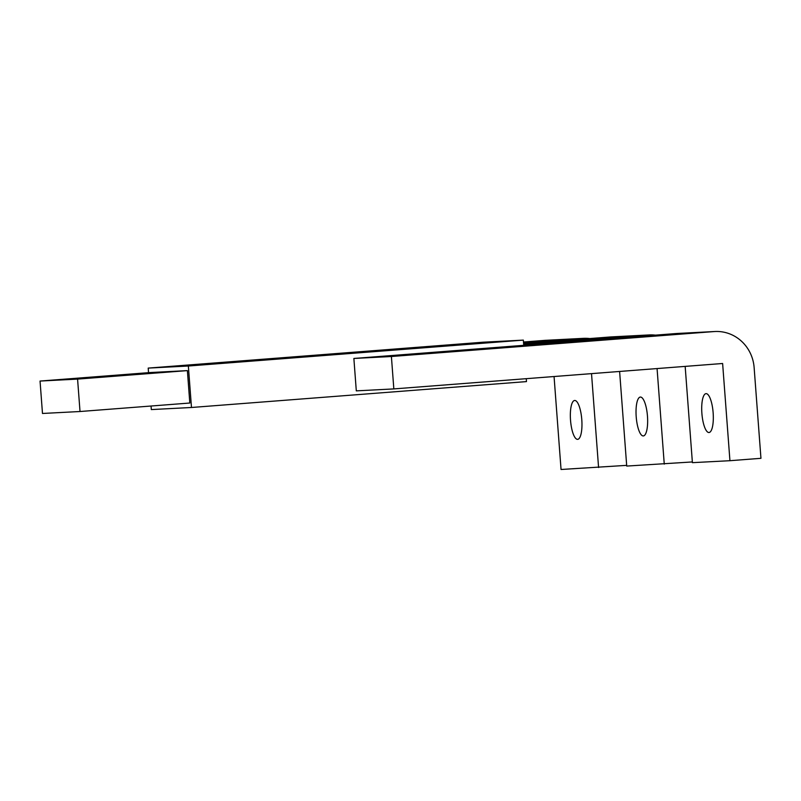 <?xml version="1.0" encoding="UTF-8"?>
<svg xmlns="http://www.w3.org/2000/svg" width="801" height="801" viewBox="0 0 801 801"><rect width="100%" height="100%" fill="white"/><g stroke="black" fill="none" stroke-linecap="round" stroke-linejoin="round"><path stroke-width="1.2" d="M619.614 371.464L626.722 466.072L692.344 461.947M664.259 464.119L657.07 368.56M647.468 416.2A19.494 5.637 -94.4 0 0 640.329 397.056A19.494 5.637 -94.4 0 0 636.204 416.78A19.494 5.637 -94.4 0 0 643.333 435.934A19.494 5.637 -94.4 0 0 647.468 416.2M523.614 343.669L610.773 336.931L648.309 334.988A38.999 37.327 87 0 1 649.2 334.928A38.999 37.327 87 0 1 655.428 335.148M649.2 334.928L611.674 336.881A38.999 37.327 87 0 0 610.773 336.931M523.684 344.62L648.309 334.988M80.02 411.514L42.483 413.466L40.05 381.056L77.577 379.103L187.384 370.613L189.817 403.023L80.02 411.514L77.577 379.103M40.05 381.056L149.857 372.565L187.384 370.613M113.161 375.689L147.424 373.286L113.161 375.689M188.355 366.017L523.343 340.115L483.193 342.197L148.205 368.1L188.355 366.017L191.479 407.489L151.319 409.581L151.049 406.017M148.205 368.1L148.545 372.665M523.343 340.115L523.744 345.331M526.247 378.673L526.467 381.596L191.479 407.489M714.882 331.514L677.356 333.466A38.999 37.327 87 0 0 676.455 333.516L353.872 358.458L391.399 356.505L393.832 388.916L722.622 363.494L729.931 460.705L760.95 458.312L754.131 367.579A38.999 37.327 87 0 0 714.882 331.514A38.999 37.327 87 0 0 713.981 331.574L391.399 356.505M353.872 358.458L356.305 390.868L393.832 388.916M685.165 366.387L692.404 462.658L729.931 460.705M713.14 412.785A19.494 5.637 -94.4 0 0 706.011 393.641A19.494 5.637 -94.4 0 0 701.886 413.366A19.494 5.637 -94.4 0 0 709.015 432.52A19.494 5.637 -94.4 0 0 713.14 412.785M426.983 353.091L461.246 350.688L426.983 353.091M554.062 376.53L561.05 469.486L626.672 465.361M589.756 338.563A38.999 37.327 87 0 0 583.528 338.342L545.992 340.295A38.999 37.327 87 0 0 545.101 340.345L523.494 342.017M583.528 338.342A38.999 37.327 87 0 0 582.627 338.402L523.564 342.968M591.518 373.626L598.577 467.534M570.522 420.195A19.494 5.637 -94.4 0 0 577.661 439.349A19.494 5.637 -94.4 0 0 581.786 419.614A19.494 5.637 -94.4 0 0 574.657 400.47A19.494 5.637 -94.4 0 0 570.522 420.195M676.455 333.516L713.981 331.574M545.101 340.345L582.627 338.402"/></g></svg>
